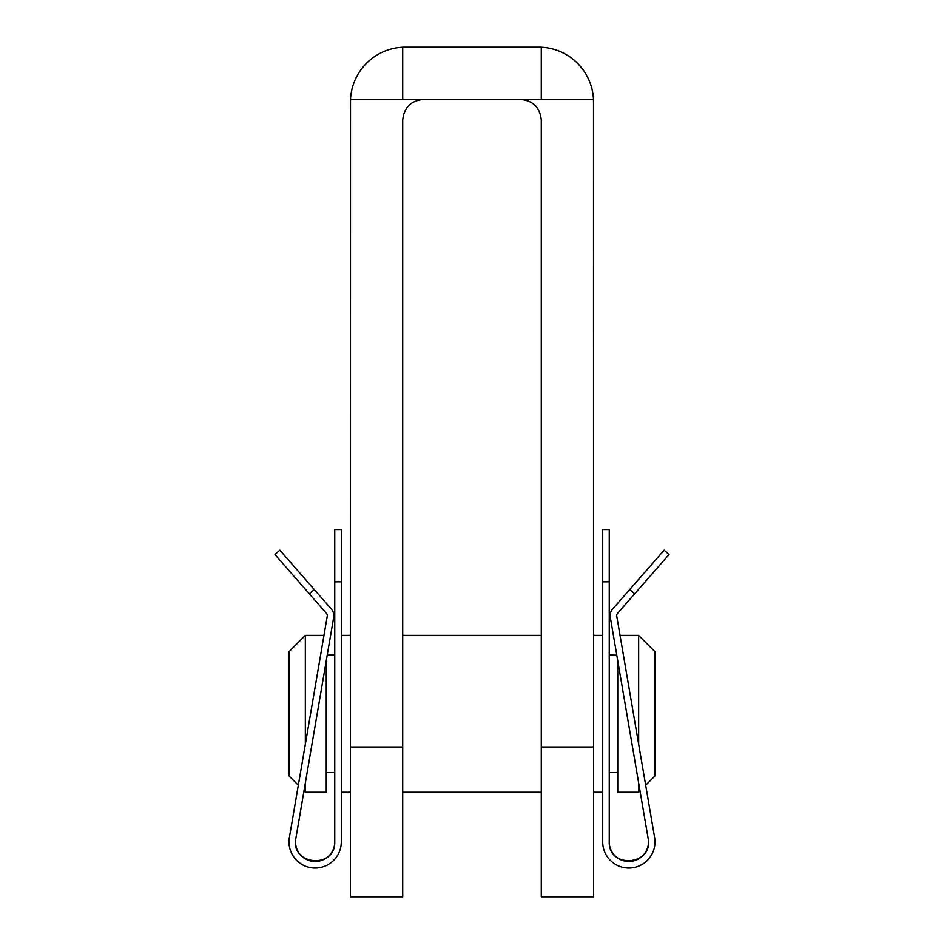 <?xml version="1.0" encoding="UTF-8"?>
<svg xmlns="http://www.w3.org/2000/svg" width="944" height="944" viewBox="0 0 944 944"><rect width="100%" height="100%" fill="white"/><g stroke="black" fill="none" stroke-linecap="round" stroke-linejoin="round"><path stroke-width="1.42" d="M520.699 99.486C533.171 100.725 540.027 107.581 541.278 120.065L541.278 896.8L593.564 896.8L593.493 99.486A54.87 54.87 0 0 0 541.278 47.259M402.722 47.259A54.87 54.87 0 0 0 350.507 99.486L350.436 896.8L402.722 896.8L402.722 120.053C403.973 107.581 410.829 100.725 423.301 99.486M593.493 99.486L350.507 99.486M402.722 99.486L402.722 47.2L541.278 47.2L541.278 99.486M303.992 790.883L305.349 792.228L326.258 792.228L326.258 660.741M289.383 837.493A26.137 26.137 0 0 0 312.936 867.949A26.137 26.137 0 0 0 341.291 841.906L341.291 529.513L334.754 529.513L334.754 841.906A19.612 19.612 0 0 1 313.491 861.435A19.612 19.612 0 0 1 295.826 838.591L333.704 617.246A9.806 9.806 0 0 0 331.427 609.14L279.861 550.187L274.94 554.494L326.506 613.435A3.269 3.269 0 0 1 327.261 616.137L289.383 837.493L298.328 785.219L289.006 775.897L289.006 651.726L305.349 635.383L305.349 744.202M305.349 792.228L305.349 782.954M640.008 790.883L638.651 792.228L617.742 792.228L617.742 660.741M648.174 838.591A19.612 19.612 0 0 1 630.509 861.435A19.612 19.612 0 0 1 609.246 841.906C608.479 869.271 653.543 865.436 648.174 838.591L610.296 617.246A9.806 9.806 0 0 1 612.573 609.14L664.139 550.187L669.06 554.494L617.494 613.435A3.269 3.269 0 0 0 616.739 616.137L654.617 837.493L645.672 785.219L654.994 775.897L654.994 651.726L638.651 635.383L620.031 635.383M638.651 744.202L638.651 635.383M638.651 792.228L638.651 782.954M341.291 834.767L341.291 841.906M334.754 529.513L341.291 529.513L334.754 529.513M295.826 838.591C290.457 865.436 335.521 869.271 334.754 841.906M274.94 554.494L279.861 550.187M654.617 837.493A26.137 26.137 0 0 1 631.064 867.949A26.137 26.137 0 0 1 602.709 841.906L602.709 529.513L609.246 529.513L602.709 529.513L609.246 529.513L609.246 841.906M602.709 841.906L602.709 834.767M593.564 746.987L541.278 746.987M402.722 746.987L350.436 746.987M309.361 593.847L314.281 589.54M334.754 581.799L341.291 581.799M634.639 593.847L629.719 589.54M609.246 581.799L602.709 581.799M602.709 635.383L593.564 635.383M541.278 635.383L402.722 635.383M350.436 635.383L341.291 635.383M602.709 792.228L593.564 792.228M541.278 792.228L402.722 792.228M350.436 792.228L341.291 792.228M334.754 654.994L327.249 654.994M334.754 772.629L326.258 772.629M323.969 635.383L305.349 635.383M616.751 654.994L609.246 654.994M617.742 772.629L609.246 772.629"/></g></svg>

